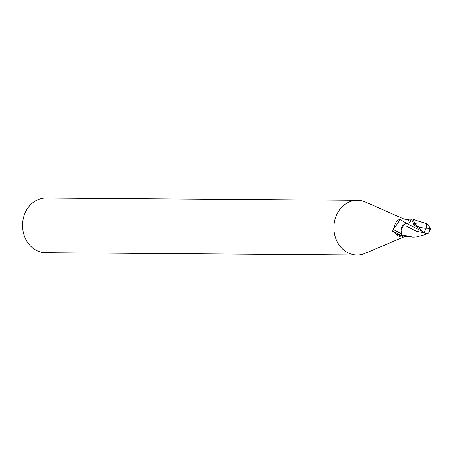 <?xml version="1.0" encoding="UTF-8"?>
<svg xmlns="http://www.w3.org/2000/svg" width="453" height="453" viewBox="0 0 453 453"><rect width="100%" height="100%" fill="white"/><g stroke="black" fill="none" stroke-linecap="round" stroke-linejoin="round"><path stroke-width="0.68" d="M403.64 218.884L365.441 202.038A27.35 23.29 90.4 0 0 357.406 200.294L46.03 198.012A27.35 23.29 90.4 0 0 41.064 198.601A27.35 23.29 90.4 0 0 22.65 228.119A27.35 23.29 90.4 0 0 45.628 252.706L357.009 254.988A27.35 23.29 90.4 0 0 361.975 254.399A27.35 23.29 90.4 0 0 365.067 253.363L403.663 237.015M357.406 200.294A27.35 23.29 90.4 0 0 352.44 200.889A27.35 23.29 90.4 0 0 334.031 230.401A27.35 23.29 90.4 0 0 357.009 254.988M403 218.861L402.219 218.856A9.117 7.763 90.4 0 0 400.565 219.054A9.117 7.763 90.4 0 0 394.387 228.148L400.135 219.648L401.058 219.059L403 218.861L410.871 220.141M405.475 236.557L402.864 237.095L402.049 236.534M402.083 236.466A13.698 6.002 -175 0 0 402.021 236.693L402.989 235.871A9.117 7.763 90.4 0 1 401.981 235.045L402.026 235.147M401.981 235.045L400.78 235.719L396.437 234.156A9.117 7.763 90.4 0 0 402.083 237.089L402.864 237.095M396.437 234.156L392.649 231.313L393.357 228.907L394.387 228.148M400.78 235.719A9.887 1.314 25.7 0 0 392.745 231.098M401.647 234.541A9.411 1.251 25.7 0 0 393.244 229.552M410.973 219.326L411.273 218.924L411.55 219.133L414.014 224.847L417.558 227.678L420.463 229.139L422.423 231.511L406.318 223.267A9.921 1.319 25.7 0 0 400.135 219.648M404.772 223.924A7.82 6.659 90.4 0 0 401.047 230.067L404.144 224.484L406.318 223.267M423.544 235.084L416.426 236.981L412.943 237.168L401.777 234.841A9.117 7.763 90.4 0 0 403.023 235.894L412.943 237.168M422.423 231.511L424.082 232.712A8.828 2.293 -68.2 0 0 426.035 228.148A7.894 3.035 -20.5 0 1 430.163 230.062A9.117 9.117 0 0 0 430.35 228.782L428.221 224.773L426.556 223.572A8.828 6.048 119.4 0 1 426.035 228.148A7.894 3.686 -166.8 0 1 414.569 223.499L414.376 222.848A9.117 7.763 -89.6 0 1 414.433 222.757L413.119 218.946L411.273 218.924M406.267 226.098L416.517 231.347L424.121 232.791L426.052 233.538L428.51 233.131A8.8 8.8 0 0 0 429.835 230.169A7.542 2.899 159.5 0 0 425.984 228.295M423.634 222.734L416.024 223.182A8.664 7.378 90.4 0 0 415.418 224.411A7.542 3.522 13.2 0 0 425.854 227.989A7.542 3.522 13.2 0 0 425.877 227.989A8.499 5.827 -60.6 0 0 426.313 223.544L423.634 222.734M404.144 224.484L404.846 225.147M414.376 222.848L415.418 224.411M416.024 223.182L414.433 222.757M430.163 230.062A7.894 3.035 -20.5 0 1 429.461 231.347M401.777 234.841L401.047 230.067M411.998 220.821L410.141 221.489A13.698 1.823 25.7 0 0 406.664 219.28M414.569 223.499A9.117 7.763 90.4 0 0 414.014 224.847M410.967 219.326L410.175 221.421C409.705 222.814 408.476 223.442 406.488 223.312M424.359 222.865C418.94 221.415 415.197 220.113 413.119 218.946M423.374 235.152L427.955 233.465"/></g></svg>
